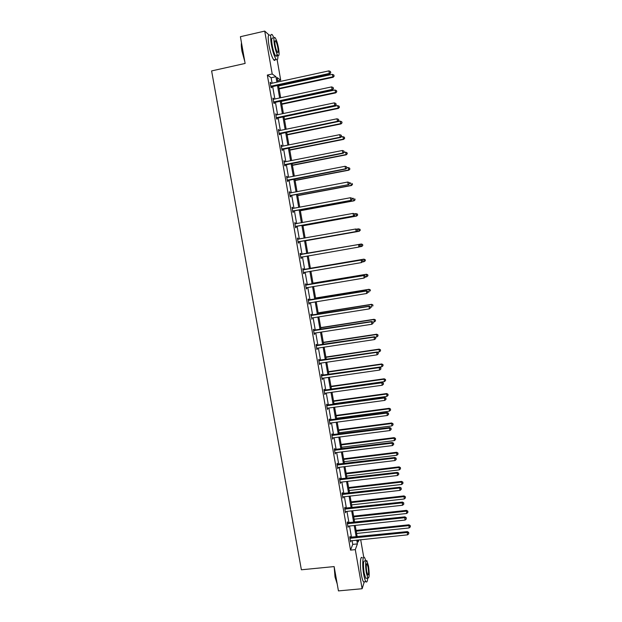<?xml version="1.0" encoding="UTF-8"?>
<svg xmlns="http://www.w3.org/2000/svg" width="622" height="622" viewBox="0 0 622 622"><rect width="100%" height="100%" fill="white"/><g stroke="black" fill="none" stroke-linecap="round" stroke-linejoin="round"><path stroke-width="0.93" d="M277.171 59.86L280.701 80.137L277.155 77.571L277.917 81.956M277.715 80.79L280.701 80.137M360.682 539.686L363.746 557.296M364.29 581.834L362.128 588.731L355.294 549.623L357.417 543.908L356.756 540.098M272.102 83.216L271.145 77.742L267.336 75.068L272.211 73.995L264.715 31.1L240.403 36.706L245.13 63.436L211.612 70.924L301.382 569.783L334.138 566.588L338.438 590.9L362.128 588.731M264.715 31.1L268.875 34.848M347.752 522.892L347.566 521.842L347.208 522.682L348.025 527.355L348.32 526.134L347.846 526.313M342.644 493.697L342.458 492.647L342.084 493.401L342.909 498.105L343.282 497.336L342.722 497.056M337.513 464.354L337.326 463.297L336.937 463.973L337.762 468.7L338.15 468.016L338.057 467.456L337.575 467.643M332.35 434.856L332.164 433.791L331.759 434.381L332.591 439.14L332.995 438.533L332.879 437.888L332.405 438.075M327.156 405.194L326.97 404.129L326.55 404.634L327.39 409.416L327.81 408.887L327.677 408.156L327.203 408.343M321.939 375.369L321.753 374.296L321.317 374.732L322.157 379.529L322.593 379.093L322.445 378.262L321.971 378.456M316.699 345.389L316.512 344.316L316.054 344.658L316.901 349.486L317.352 349.129L317.189 348.203L316.715 348.406M311.428 315.245L311.233 314.164L310.767 314.421L311.692 318.044M306.125 284.938L305.931 283.85L305.449 284.029L306.296 288.911L306.786 288.717L306.592 287.628M300.791 254.468L300.597 253.372L300.099 253.457L300.955 258.371L301.452 258.27L300.955 258.371M301.266 257.174L301.452 258.27M294.735 222.816L295.24 222.73L294.719 222.73L295.582 227.668L296.103 227.652L295.909 226.548M295.24 222.73L295.434 223.827M289.347 192.011L289.844 191.918L289.308 191.825L290.179 196.793L290.715 196.863L290.521 195.759M289.844 191.918L290.031 192.975L347.76 182.028L349.432 182.627L349.603 183.63L349.432 182.627M283.92 161.036L284.425 160.935L283.873 160.756L284.744 165.747L285.296 165.911L285.101 164.799M284.425 160.935L284.596 161.907L342.403 150.493L342.839 153.028L284.549 164.636M278.469 129.889L278.975 129.78L278.407 129.516L279.286 134.531L279.853 134.787L279.659 133.668M278.975 129.78L279.13 130.667L337.023 118.786L337.458 121.329L279.091 133.411M272.988 98.564L273.501 98.455L272.91 98.097L273.789 103.143L274.38 103.493L274.178 102.366M273.501 98.455L273.633 99.256L331.612 86.893L332.047 89.451L273.594 102.016M267.336 75.068L350.528 550.105L352.728 544.39L352.068 540.58M351.516 537.424L349.517 526.002M348.973 522.884L346.959 511.393M346.423 508.306L344.401 496.737M343.865 493.681L341.836 482.042M341.307 479.026L339.254 467.316M338.733 464.331L336.673 452.544M336.16 449.597L334.084 437.732M333.579 434.825L331.487 422.882M330.982 420.006L328.882 407.993M328.385 405.155L326.27 393.057M325.788 390.258L323.658 378.09M323.176 375.323L321.03 363.077M320.555 360.348L318.402 348.025M317.928 345.334L315.758 332.933M315.3 330.274L313.115 317.795M312.656 315.183L310.464 302.619M310.013 300.045L307.804 287.403M307.361 284.868L305.13 272.148M304.694 269.645L302.455 256.847M302.028 254.382L299.781 241.538M299.345 239.042L297.098 226.198M296.655 223.648L294.408 210.819M293.957 208.214L291.718 195.394M291.252 192.742L289.012 179.937M288.538 177.223L286.299 164.426M285.817 161.666L283.585 148.876M283.088 146.061L280.856 133.287M280.351 130.418L278.12 117.651M277.614 114.728L275.383 101.969M274.862 98.991L272.63 86.248M270.236 82.843L270.749 82.734L270.15 82.329L271.036 87.391L271.627 87.78L271.433 86.645M270.749 82.734L270.881 83.48L328.898 70.877L329.333 73.45L270.834 86.256M275.733 114.246L276.238 114.145L275.663 113.826L276.541 118.864L277.117 119.16L276.922 118.04M276.238 114.145L276.386 114.984L334.325 102.863L334.76 105.413L276.347 117.737M281.198 145.478L281.704 145.377L281.144 145.159L282.023 150.166L282.582 150.369L282.38 149.257M281.704 145.377L281.867 146.31L339.721 134.663L340.148 137.205L281.82 149.047M286.633 176.547L287.139 176.446L286.594 176.314L287.465 181.29L288.009 181.406L287.815 180.302M287.139 176.446L287.317 177.464L345.086 166.284L345.513 168.811L287.271 180.178M292.045 207.437L292.55 207.344L292.021 207.297L292.884 212.25L293.413 212.281L293.219 211.177M292.55 207.344L292.737 208.448L350.419 197.734L352.091 198.301L352.254 199.304L352.091 198.301M297.417 238.164L297.922 238.07L297.409 238.117L298.272 243.039L298.778 242.977L298.591 241.88M297.922 238.07L298.117 239.167M303.458 269.723L303.272 268.634L302.774 268.766L303.629 273.657L304.127 273.517L303.933 272.42M308.776 300.115L308.59 299.026L308.108 299.244L308.963 304.111L309.437 303.886L309.251 302.813M314.063 330.336L313.877 329.256L313.41 329.559L314.258 334.403L314.724 334.084L314.553 333.12L314.071 333.322M319.327 360.402L319.133 359.329L318.689 359.71L319.537 364.531L319.98 364.127L319.825 363.256L319.343 363.45M324.552 390.305L324.365 389.232L323.938 389.706L324.777 394.496L325.205 394.014L325.065 393.228L324.591 393.423M329.761 420.044L329.574 418.979L329.155 419.531L329.994 424.297L330.406 423.73L330.282 423.038L329.808 423.232M334.931 449.62L334.745 448.563L334.348 449.201L335.18 453.936L335.577 453.29L335.468 452.692L334.994 452.878M340.078 479.049L339.9 477.991L339.511 478.707L340.343 483.426L340.631 482.19L340.156 482.369M345.202 508.314L345.016 507.264L344.65 508.057L345.474 512.753L345.84 511.945L345.288 511.704M350.295 537.424L350.108 536.382L349.758 537.26L350.575 541.918L350.87 540.705M350.528 550.105L355.294 549.623M357.759 539.989L358.117 542.042L358.917 539.873M278.446 84.989L280.67 97.755M281.191 100.741L283.414 113.515M283.927 116.438L286.159 129.228M287.084 134.554L340.646 123.63L340.218 121.142L286.656 132.105L288.888 144.895M289.378 147.717L291.609 160.523M292.091 163.291L294.33 176.104M294.797 178.817L297.036 191.646M297.503 194.305L299.742 207.142M300.193 209.746L302.432 222.598M302.875 225.156L305.122 238.016M305.558 240.512L307.797 253.379M308.224 255.844L310.464 268.665M310.899 271.169L313.115 283.904M313.558 286.447L315.766 299.104M316.217 301.686L318.41 314.265M318.868 316.886L321.045 329.388M321.512 332.039L323.673 344.464M324.148 347.154L326.293 359.5M326.768 362.229L328.906 374.498M329.396 377.266L331.518 389.45M332.008 392.257L334.115 404.37M334.613 407.208L336.712 419.244M337.21 422.12L339.293 434.078M339.806 436.994L341.875 448.874M342.388 451.829L344.448 463.631M344.969 466.617L347.014 478.349M347.542 481.374L349.572 493.028M350.1 496.084L352.122 507.669M352.658 510.763L354.664 522.27M355.209 525.396L357.207 536.833M276.891 82.174L275.935 76.693L272.211 73.995M356.204 536.934L354.213 525.504M353.661 522.379L351.655 510.872M351.119 507.777L349.097 496.201M348.569 493.145L346.532 481.49M346.011 478.473L343.966 466.741M343.445 463.755L341.385 451.953M340.872 449.006L338.796 437.126M338.29 434.21L336.207 422.26M335.701 419.376L333.602 407.348M333.112 404.51L330.997 392.396M330.507 389.597L328.385 377.406M327.903 374.646L325.765 362.377M325.283 359.648L323.137 347.309M322.662 344.619L320.501 332.195M320.035 329.543L317.858 317.041M317.399 314.429L315.206 301.849M314.755 299.275L312.547 286.618M312.104 284.075L309.88 271.34M309.445 268.836L307.214 256.023M306.786 253.558L304.539 240.691M304.104 238.195L301.864 225.335M301.413 222.785L299.174 209.941M298.723 207.336L296.484 194.499M296.018 191.84L293.778 179.012M293.312 176.306L291.073 163.485M290.591 160.725L288.359 147.919M287.869 145.097L285.638 132.307M285.133 129.438L282.909 116.656M282.396 113.725L280.172 100.958M279.651 97.973L277.42 85.214M271.145 77.742L275.935 76.693M352.728 544.39L357.417 543.908M303.622 273.602L304.127 273.517M306.281 288.802L306.786 288.717M308.932 303.964L309.437 303.886M311.583 319.086L312.081 319.008M314.219 334.162L314.724 334.084M316.855 349.206L317.352 349.129M319.475 364.204L319.98 364.127M322.095 379.163L322.593 379.093M324.707 394.084L325.205 394.014M327.304 408.957L327.81 408.887M329.901 423.8L330.406 423.73M332.498 438.596L332.995 438.533M335.079 453.352L335.577 453.29M337.653 468.071L338.15 468.016M340.218 482.758L340.716 482.695M342.784 497.398L343.282 497.336M345.342 511.999L345.84 511.945M347.885 526.562L348.382 526.507M350.427 541.086L350.925 541.039M270.345 83.457L270.873 83.48M330.624 72.533L330.453 71.499L330.624 72.533L329.333 73.45L329.761 73.886L270.959 86.971M329.761 73.886L330.795 72.704M330.453 71.499L328.898 70.877M279.13 88.907L333.128 77.276L332.296 74.352L278.617 85.96M279.045 88.433L332.716 76.864L334.138 76.125L333.804 74.959L333.975 75.962M332.296 74.352L333.804 74.959M334.138 76.125L333.128 77.276M244.788 61.5L241.974 51.299C241.328 47.536 241.165 44.691 241.476 42.762M241.561 43.252L242.183 51.175L244.594 60.388M274.045 37.958L272.343 34.754C270.477 33.261 270.142 36.535 271.347 44.559C272.739 51.805 274.341 56.742 276.168 59.362C277.435 60.668 278.003 59.37 277.871 55.459M269.948 35.298C268.059 33.821 267.717 37.087 268.922 45.111C270.313 52.349 271.923 57.278 273.766 59.899C274.481 60.707 274.986 60.598 275.289 59.564M276.899 53.725C276.907 56.089 276.495 56.835 275.655 55.941C274.341 54.044 273.182 50.491 272.187 45.282C271.316 39.513 271.557 37.157 272.902 38.222M278.563 48.407C277.575 43.221 276.425 39.66 275.111 37.717C273.773 36.651 273.548 38.999 274.419 44.776C275.414 49.993 276.557 53.546 277.863 55.451C279.2 56.501 279.433 54.153 278.563 48.407M275.165 45.429C275.803 48.788 276.549 51.082 277.389 52.31C278.252 52.994 278.399 51.478 277.84 47.777C277.202 44.426 276.463 42.133 275.616 40.889C274.753 40.197 274.605 41.713 275.165 45.429M337.194 583.879L335.025 577.029L334.177 566.821M334.395 568.018L335.258 577.123L337.147 583.623M365.884 560.834L364.554 557.6C362.642 554.785 362.066 565.39 363.714 574.417C364.383 578.165 365.122 580.583 365.923 581.679C366.856 582.682 367.439 581.484 367.688 578.102M362.229 557.825C360.301 555.018 359.695 565.623 361.343 574.642C362.02 578.39 362.758 580.808 363.567 581.904L364.71 581.795M366.552 578.211L365.744 578.289L364.15 573.049C363.069 564.768 363.271 560.733 364.756 560.943L366.101 560.811M368.488 565.989L366.894 560.733C365.433 560.523 365.238 564.558 366.327 572.846L367.913 578.079C369.382 578.227 369.569 574.199 368.488 565.989M366.716 571.602L367.734 574.985C368.683 575.086 368.807 572.489 368.107 567.186L367.081 563.804C366.14 563.672 366.016 566.269 366.716 571.602M273.105 99.232L273.633 99.256M333.338 88.526L333.159 87.508L333.338 88.526L332.047 89.451L332.475 89.84L273.711 102.684M332.475 89.84L333.501 88.682M333.159 87.508L331.612 86.893M275.857 114.953L276.386 114.984M336.043 104.48L335.864 103.462L336.043 104.48L334.76 105.413L335.172 105.756L276.456 118.351M335.172 105.756L336.207 104.62M335.864 103.462L334.325 102.863M281.805 104.278L335.771 92.865L334.939 89.988L281.3 101.378M281.735 103.851L335.367 92.491L336.782 91.737L336.455 90.587L336.626 91.59M334.939 89.988L336.455 90.587M336.782 91.737L335.771 92.865M284.479 119.611L338.407 108.407L337.583 105.592L283.982 116.765M284.409 119.222L338.01 108.088L339.418 107.303L339.091 106.175L339.262 107.171M337.583 105.592L339.091 106.175M339.418 107.303L338.407 108.407M278.602 130.636L279.13 130.667M338.741 120.388L338.562 119.37L338.741 120.388L337.458 121.329L337.863 121.624L279.185 133.979M337.863 121.624L338.897 120.512M338.562 119.37L337.023 118.786M287.146 134.896L341.027 123.918L340.646 123.63L342.046 122.829L341.727 121.718L341.89 122.713M340.218 121.142L341.727 121.718M342.046 122.829L341.027 123.918M281.338 146.279L281.867 146.31M341.431 136.257L341.253 135.238L341.431 136.257L340.148 137.205L340.545 137.446L281.914 149.568M340.545 137.446L341.587 136.358M341.253 135.238L339.721 134.663M289.805 150.143L343.647 139.375L342.846 136.661L340.934 137.042M289.751 149.848L343.266 139.141L344.666 138.309L344.347 137.221L344.518 138.216M342.846 136.661L344.347 137.221M344.666 138.309L343.647 139.375M284.067 161.875L284.596 161.907M344.114 152.079L343.935 151.06L344.114 152.079L342.839 153.028L343.227 153.23L284.635 165.11M343.227 153.23L344.261 152.157M343.935 151.06L342.403 150.493M292.457 165.351L346.26 154.792L345.474 152.126L344.013 152.413M292.41 165.102L345.886 154.606L347.278 153.751L346.967 152.685L347.138 153.673M345.474 152.126L346.967 152.685M347.278 153.751L346.26 154.792M286.789 177.425L287.317 177.464M346.788 167.854L346.617 166.844L346.788 167.854L345.513 168.811L345.894 168.966L287.348 180.605M345.894 168.966L346.936 167.917M346.617 166.844L345.086 166.284M295.1 180.52L348.864 170.171L348.087 167.559L346.913 167.785M295.061 180.31L348.507 170.024L349.891 169.145L349.58 168.103L349.743 169.091M348.087 167.559L349.58 168.103M349.891 169.145L348.864 170.171M290.466 195.456L348.553 184.656L289.984 195.681M349.455 183.583L348.18 184.547L347.76 182.028L349.284 182.58M289.502 192.937L290.031 192.975M290.995 195.533L290.054 196.062M289.502 192.906L289.891 192.991M348.553 184.656L349.603 183.63M297.736 195.642L351.461 185.511L350.691 182.946L349.525 183.163M297.705 195.479L351.111 185.403L352.487 184.501L352.184 183.474L352.347 184.462M352.487 184.501L351.461 185.511M293.172 210.92L351.212 200.307L292.69 211.146M352.114 199.273L350.847 200.245L350.419 197.734L351.943 198.27M292.216 208.409L292.737 208.448L292.2 208.331M293.693 210.951L292.752 211.472M351.212 200.307L352.254 199.304M300.364 210.726L354.058 200.805L353.288 198.286L352.122 198.504M300.34 210.609L353.708 200.743L355.084 199.817L354.773 198.815L354.944 199.794M355.084 199.817L354.058 200.805M295.862 226.338L353.856 215.92L295.388 226.563M354.765 214.917L353.506 215.896L353.078 213.393L354.734 213.929L354.765 214.917L354.734 213.929M294.914 223.834L353.078 213.393L354.594 213.921M296.383 226.33L295.442 226.851M294.89 223.71L295.543 223.85M353.856 215.92L354.905 214.932M298.56 241.717L356.499 231.477L298.078 241.935M357.409 230.521L356.149 231.508L355.73 229.005L357.378 229.518L357.409 230.521L357.378 229.518M297.604 239.221L355.73 229.005L357.238 229.526M299.065 241.663L298.125 242.176M297.573 239.05L298.358 239.213M356.499 231.477L357.549 230.513M360.185 246.055L359.881 245.084L360.185 246.055L358.793 247.074L300.76 257.275M360.045 246.079L358.793 247.074L358.707 244.516L300.255 254.351M300.286 254.561L358.365 244.578L359.881 245.084M301.592 256.995L300.799 257.469M360.014 245.06L358.707 244.516M362.813 261.551L362.642 260.556L362.813 261.551L361.429 262.593L303.443 272.568M362.68 261.598L361.429 262.593L361.335 260.004L302.922 269.606M302.968 269.862L361.001 260.113L362.509 260.602M304.096 272.319L303.466 272.716M362.642 260.556L361.335 260.004M367.936 275.771L367.773 274.807L367.936 275.771L366.599 276.813L365.433 277.008L365.137 276.082L365.433 277.008L364.049 278.073L306.11 287.815M365.301 277.07L364.049 278.073L363.956 275.445L305.581 284.814M305.635 285.117L363.629 275.593L365.137 276.082M306.654 287.597L306.125 287.916M365.262 276.02L363.956 275.445M368.045 292.418L367.874 291.43L368.045 292.418L366.669 293.506L308.769 303.023M367.921 292.503L366.669 293.506L366.568 290.839L308.24 299.991M308.302 300.333L366.249 291.042L367.75 291.516M309.196 302.828L308.784 303.085M367.874 291.43L366.568 290.839M370.65 307.789L370.487 306.809L370.65 307.789L369.281 308.901L311.902 317.99M370.525 307.89L369.281 308.901L369.173 306.195L310.883 315.121M310.953 315.51L368.862 306.444L370.362 306.903M370.487 306.809L369.173 306.195M313.605 330.647L371.474 321.799L371.886 324.256L314.545 333.12M313.527 330.212L371.769 321.512L371.474 321.799L372.959 322.25L373.13 323.238L372.959 322.25M373.083 322.134L371.769 321.512M371.886 324.256L373.13 323.238M316.248 345.739L374.071 337.116L374.483 339.565L317.189 348.203M316.163 345.264L374.366 336.79L374.071 337.116L375.556 337.559L375.727 338.539L375.556 337.559M375.672 337.427L374.366 336.79M374.483 339.565L375.727 338.539M318.876 360.791L376.66 352.386L377.08 354.835L319.817 363.256M318.791 360.27L376.948 352.021L376.66 352.386L378.145 352.822L378.308 353.801L378.145 352.822M378.262 352.674L376.948 352.021M377.08 354.835L378.308 353.801M302.984 225.77L356.639 216.059L355.885 213.595L354.517 213.844M302.968 225.693L356.297 216.036L357.666 215.095L357.362 214.108L357.533 215.08M357.362 214.108L355.885 213.595L357.502 214.116M357.666 215.095L356.639 216.059M305.596 240.776L359.213 231.267L358.466 228.849L356.577 229.191M305.596 240.737L358.886 231.298L360.247 230.327L359.951 229.355L360.115 230.334M359.951 229.355L358.466 228.849L360.084 229.347M360.247 230.327L359.213 231.267M361.374 244.011L307.789 253.341L361.374 244.011L362.649 244.539L362.688 245.542L362.649 244.539M359.252 246.895L361.46 246.506L361.048 244.073L362.525 244.57M362.813 245.511L361.786 246.436L362.688 245.542M362.338 261.971L364.033 261.683L363.94 259.149L310.394 268.269M365.091 259.739L365.254 260.704L365.215 259.693L363.621 259.25L310.401 268.323M365.378 260.665L364.033 261.683L365.254 260.704M363.94 259.149L365.215 259.693M367.82 275.834L366.599 276.813L366.498 274.24L312.99 283.165M367.649 274.862L366.187 274.388L313.006 283.251M366.498 274.24L367.773 274.807M367.991 292.091L369.149 291.905L369.048 289.3L315.579 298.016M370.207 289.953L370.37 290.917L370.323 289.875L368.745 289.487L315.603 298.148M369.048 289.3L370.323 289.875M370.541 307.136L371.699 306.957L371.591 304.313L318.161 312.827M372.757 304.998L372.92 305.962L372.873 304.904L371.295 304.547L318.192 312.998M371.591 304.313L372.873 304.904M373.083 322.142L374.242 321.963L374.125 319.288L320.734 327.6M375.291 320.003L375.455 320.968L375.408 319.895L373.838 319.56L320.773 327.817M375.455 320.968L374.242 321.963M374.125 319.288L375.408 319.895M375.167 337.178L376.784 336.93L376.66 334.224L323.3 342.333M377.826 334.97L377.989 335.927L377.943 334.846L376.372 334.535L323.347 342.59M377.989 335.927L376.784 336.93M376.66 334.224L377.943 334.846M377.251 352.169L379.311 351.865L379.179 349.121L325.866 357.028M380.353 349.898L380.516 350.855L380.462 349.758L378.907 349.471L325.92 357.331M380.516 350.855L379.311 351.865M379.179 349.121L380.462 349.758M321.504 375.805L379.249 367.625L379.661 370.059L322.445 378.262M321.411 375.237L379.521 367.205L379.249 367.625L380.726 368.045L380.889 369.017L380.726 368.045M380.835 367.882L379.521 367.205M379.661 370.059L380.889 369.017M328.89 374.382L381.83 366.755L381.698 363.971L328.416 371.684M382.872 364.787L383.035 365.736L382.981 364.624L381.426 364.368L328.478 372.026M383.035 365.736L381.83 366.755M381.698 363.971L382.981 364.624M324.124 390.772L381.822 382.81L382.235 385.243L325.065 393.228M324.023 390.173L382.095 382.359L381.822 382.81L383.3 383.23L383.463 384.202L383.3 383.23M383.409 383.043L382.095 382.359M382.235 385.243L383.463 384.202M331.44 389.03L384.349 381.605L384.202 378.79L330.966 386.301M385.391 379.63L385.547 380.578L385.492 379.459L383.945 379.226L331.036 386.69M385.547 380.578L384.349 381.605M384.202 378.79L385.492 379.459M326.737 405.707L384.396 397.963L384.808 400.389L327.677 408.156M326.628 405.062L384.66 397.466L384.396 397.963L385.865 398.368L386.029 399.332L385.865 398.368M385.974 398.166L384.66 397.466M384.808 400.389L386.029 399.332M333.991 403.647L386.861 396.416L386.705 393.563L333.509 400.879M387.895 394.441L388.058 395.382L387.996 394.247L386.456 394.045L333.586 401.307M388.058 395.382L386.861 396.416M386.705 393.563L387.996 394.247M329.341 420.596L386.954 413.07L387.366 415.488L330.282 423.038M329.225 419.904L387.211 412.526L386.954 413.07L388.423 413.467L388.594 414.431L388.423 413.467M388.525 413.249L387.211 412.526M387.366 415.488L388.594 414.431M336.533 418.225L389.364 411.181L389.201 408.304L336.043 415.418M390.398 409.206L390.554 410.155L390.492 408.996L388.96 408.817L336.121 415.885M390.554 410.155L389.364 411.181M389.201 408.304L390.492 408.996M331.946 435.447L389.512 428.138L389.924 430.548L332.879 437.888M331.814 434.716L389.761 427.555L389.512 428.138L390.981 428.519L391.145 429.483L390.981 428.519M391.075 428.286L389.761 427.555M389.924 430.548L391.145 429.483M339.068 432.757L391.86 425.914L391.697 422.999L338.57 429.926M392.886 423.932L393.05 424.88L392.98 423.706L391.456 423.559L338.656 430.432M393.05 424.88L391.86 425.914M391.697 422.999L392.98 423.706M334.535 450.258L392.062 443.167L392.474 445.57L335.468 452.692M334.403 449.488L392.303 442.537L392.062 443.167L393.524 443.54L393.687 444.497L393.524 443.54M393.617 443.284L392.303 442.537M392.474 445.57L393.687 444.497M341.595 447.257L394.348 440.609L394.177 437.655L341.089 444.388M395.374 438.627L395.538 439.56L395.468 438.386L393.944 438.253L341.19 444.94M395.538 439.56L394.348 440.609M394.177 437.655L395.468 438.386M337.124 465.031L394.605 458.15L395.009 460.544L338.049 467.456M336.976 464.214L394.838 457.481L394.605 458.15L396.066 458.515L396.23 459.471L396.066 458.515M396.16 458.243L394.838 457.481M395.009 460.544L396.23 459.471M344.114 461.718L396.828 455.257L396.657 452.28L343.608 458.811M397.855 453.275L398.018 454.208L397.948 453.018L396.432 452.917L343.709 459.401M398.018 454.208L396.828 455.257M396.657 452.28L397.948 453.018M339.698 479.764L397.139 473.093L397.544 475.488L340.623 482.19M339.55 478.909L397.365 472.386L397.139 473.093L398.601 473.451L398.756 474.407L398.601 473.451M398.686 473.163L397.365 472.386M397.544 475.488L398.756 474.407M346.625 476.141L399.308 469.874L399.122 466.858L346.112 473.202M400.327 467.884L400.49 468.817L400.412 467.612L398.912 467.534L346.229 473.832M400.49 468.817L399.308 469.874M399.122 466.858L400.412 467.612M342.271 494.459L399.674 487.998L400.078 490.385L343.196 496.877M342.116 493.557L399.892 487.251L399.674 487.998L401.12 488.34L401.283 489.296L401.12 488.34M401.206 488.045L399.892 487.251M400.078 490.385L401.283 489.296M349.136 490.533L401.773 484.452L401.587 481.397L348.615 487.555M402.799 482.454L402.955 483.387L402.877 482.167L401.377 482.12L348.732 488.223M402.955 483.387L401.773 484.452M401.587 481.397L402.877 482.167M344.837 509.107L402.193 502.864L402.597 505.243L345.762 511.525M344.674 508.174L402.403 502.071L402.193 502.864L403.639 503.198L403.802 504.147L403.639 503.198M403.725 502.879L402.403 502.071M402.597 505.243L403.802 504.147M351.632 504.877L404.238 498.984L404.043 495.905L351.111 501.868M405.256 496.994L405.42 497.919L405.334 496.69L403.841 496.659L351.236 502.584M405.42 497.919L404.238 498.984M404.043 495.905L405.334 496.69M347.395 523.724L404.704 517.691L405.109 520.062L348.312 526.134M347.224 522.744L404.914 516.859L404.704 517.691L406.15 518.009L406.314 518.958L406.15 518.009M406.236 517.683L404.914 516.859M405.109 520.062L406.314 518.958M354.128 519.191L406.695 513.484L406.493 510.367L353.599 516.143M407.713 511.486L407.869 512.411L407.791 511.167L406.298 511.167L353.731 516.898M407.869 512.411L406.695 513.484M406.493 510.367L407.791 511.167M349.945 538.302L407.216 532.471L407.62 534.834L350.396 540.876M349.766 537.276L407.41 531.6L407.216 532.471L408.654 532.79L408.817 533.73L408.654 532.79M408.732 532.44L407.41 531.6M407.62 534.834L408.817 533.73M356.616 533.458L409.144 527.946L408.942 524.797L356.079 530.387M410.162 525.948L410.318 526.873L410.232 525.613L408.755 525.629L356.219 531.172M410.318 526.873L409.144 527.946M408.942 524.797L410.232 525.613M271.316 86.015L271.907 86.404M270.967 86.163L271.565 86.559M274.077 101.783L274.66 102.125M273.727 101.93L274.31 102.272M276.821 117.496L277.396 117.799M276.479 117.651L277.054 117.947M279.566 133.178L280.133 133.435M279.224 133.326L279.791 133.582M282.302 148.814L282.862 149.023M281.953 148.953L282.512 149.163M285.031 164.402L285.584 164.566M284.682 164.542L285.234 164.713M287.753 179.952L288.289 180.069M287.403 180.092L287.947 180.209M290.116 195.596L290.653 195.673M292.822 211.06L293.351 211.091M295.061 223.866L295.489 223.866M295.52 226.478L296.033 226.462M297.751 239.252L298.265 239.206M298.21 241.857L298.715 241.795M300.442 254.592L300.939 254.499M300.807 254.6L301.312 254.507M300.892 257.189L301.398 257.088M303.116 269.894L303.614 269.761M303.489 269.901L303.979 269.769M303.567 272.483L304.065 272.343M305.791 285.156L306.273 284.977M306.156 285.164L306.638 284.985M308.45 300.372L308.924 300.146M308.823 300.379L309.297 300.162M311.109 315.548L311.575 315.284M311.474 315.556L311.941 315.292M313.752 330.679L314.211 330.375M314.126 330.694L314.584 330.391M316.396 345.778L316.847 345.428M316.761 345.793L317.212 345.443M319.032 360.83L319.475 360.433M319.397 360.846L319.84 360.457M321.66 375.843L322.095 375.408M322.025 375.859L322.46 375.424M324.272 390.81L324.707 390.336M324.645 390.834L325.073 390.359M326.892 405.746L327.312 405.225M327.258 405.762L327.677 405.249M329.497 420.635L329.909 420.083M329.862 420.659L330.274 420.099M332.094 435.486L332.498 434.887M332.459 435.509L332.863 434.91M334.683 450.297L335.079 449.659M335.048 450.32L335.445 449.683M337.272 465.069L337.66 464.393M337.637 465.093L338.026 464.416M339.845 479.803L340.226 479.088M340.211 479.826L340.592 479.111M342.419 494.498L342.792 493.736M342.784 494.521L343.157 493.767M344.985 509.154L345.35 508.353M345.35 509.177L345.715 508.384M347.542 523.763L347.9 522.931M347.908 523.794L348.266 522.954M350.093 538.341L350.443 537.462M350.458 538.372L350.808 537.494M274.924 41.044L275.616 40.889M275.655 55.941L277.863 55.451M276.168 59.362L273.766 59.899M366.568 563.851L367.081 563.804M365.744 578.289L367.913 578.079M365.923 581.679L363.567 581.904"/></g></svg>
